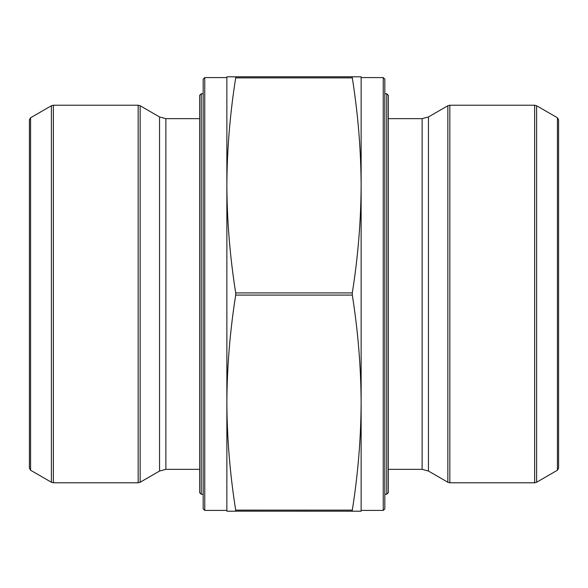 <?xml version="1.0" encoding="UTF-8"?>
<svg xmlns="http://www.w3.org/2000/svg" width="588" height="588" viewBox="0 0 588 588"><rect width="100%" height="100%" fill="white"/><g stroke="black" fill="none" stroke-linecap="round" stroke-linejoin="round"><path stroke-width="0.88" d="M201.236 93.771L201.236 494.229L199.655 492.648L199.655 95.352L201.236 93.771L203.169 93.771M386.764 494.229L386.764 93.771L388.345 95.352L388.345 492.648L386.764 494.229L384.831 494.229M388.345 484.637L388.345 103.363M384.831 497.169L384.831 79.159L384.831 508.84L383.251 510.421L361.135 510.421L361.135 402.604L361.135 511.207L352.3 511.207L352.3 510.119C357.996 474.281 360.944 438.442 361.135 402.604C360.944 366.765 357.996 330.926 352.3 295.088L352.3 292.912C357.996 257.074 360.944 221.235 361.135 185.396C360.944 149.558 357.996 113.719 352.3 77.881L235.7 77.881C230.004 113.719 227.056 149.558 226.865 185.396L226.865 76.793L235.7 76.793L235.7 77.881L235.7 76.793L352.3 76.793L352.3 77.881L352.256 76.83M352.3 76.793L361.135 76.793L361.135 402.604M204.749 77.579L226.865 77.579L226.865 185.396C227.056 221.235 230.004 257.074 235.7 292.912L235.7 295.088C230.004 330.926 227.056 366.765 226.865 402.604C227.056 438.442 230.004 474.281 235.7 510.119L235.7 511.207L226.865 511.207L226.865 402.604L226.865 510.421L204.749 510.421L203.169 508.84L203.169 79.159L204.749 77.579L204.749 510.421M352.256 510.472L352.3 511.207L235.744 511.17M235.7 511.207L235.7 510.119L352.3 510.119M30.583 470.231L29.4 468.18L29.4 119.82L30.583 117.769L30.583 470.231L51.391 482.248L51.391 105.752L53.361 105.223L53.361 482.777L51.391 482.248M138.173 482.777L138.173 105.223L140.15 105.752L159.554 116.961L159.554 471.039L140.15 482.248L138.173 482.777L53.361 482.777M159.554 471.039L165.875 469.349L199.655 469.349M203.169 90.831L203.169 497.169M226.865 185.396L226.865 402.604M29.4 171.571L29.4 416.429M361.135 77.579L383.251 77.579L384.831 79.159M388.345 118.651L422.125 118.651L428.446 116.961L447.85 105.752L449.827 105.223L534.639 105.223L536.609 105.752L536.609 482.248L534.639 482.777L534.639 105.223M557.417 470.231L558.6 468.18L558.6 119.82L557.417 117.769L557.417 470.231L536.609 482.248M352.3 292.912L235.7 292.912M352.3 295.088L235.7 295.088M140.15 105.752L140.15 482.248M159.554 116.961L165.875 118.651L165.875 469.349M383.251 510.421L383.251 77.579M388.345 469.349L422.125 469.349L422.125 118.651M422.125 469.349L428.446 471.039L428.446 116.961M428.446 471.039L447.85 482.248L447.85 105.752M449.827 105.223L449.827 482.777L534.639 482.777M201.236 494.229L203.169 494.229M386.764 93.771L384.831 93.771M30.583 117.769L51.391 105.752M138.173 105.223L53.361 105.223M199.655 118.651L165.875 118.651M557.417 117.769L536.609 105.752M449.827 482.777L447.85 482.248"/></g></svg>

